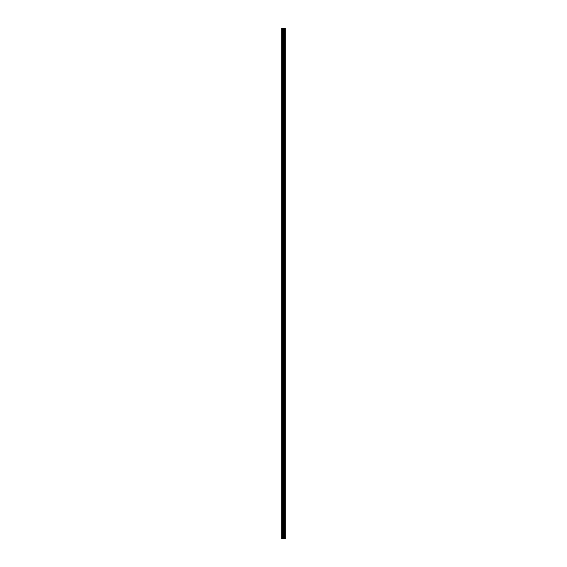 <?xml version="1.0" encoding="UTF-8"?>
<svg xmlns="http://www.w3.org/2000/svg" width="567" height="567" viewBox="0 0 567 567"><rect width="100%" height="100%" fill="white"/><g stroke="black" fill="none" stroke-linecap="round" stroke-linejoin="round"><path stroke-width="0.85" d="M283.28 538.65L285.3 538.65L285.3 28.35L281.7 28.35L281.7 538.65L283.28 538.65L283.28 28.35M283.925 538.65L283.925 28.35M283.869 538.65L283.869 28.35M281.941 538.65L281.941 28.35M285.272 538.65L285.272 28.35M285.102 538.65L285.102 28.35M285.038 538.65L285.038 28.35M284.698 538.65L284.698 28.35M284.599 538.65L284.599 28.35M284.372 538.65L284.372 28.35M284.273 538.65L284.273 28.35M283.776 538.65L283.776 28.35M283.635 538.65L283.635 28.35M283.422 538.65L283.422 28.35M282.82 538.65L282.82 28.35M282.536 538.65L282.536 28.35"/></g></svg>

